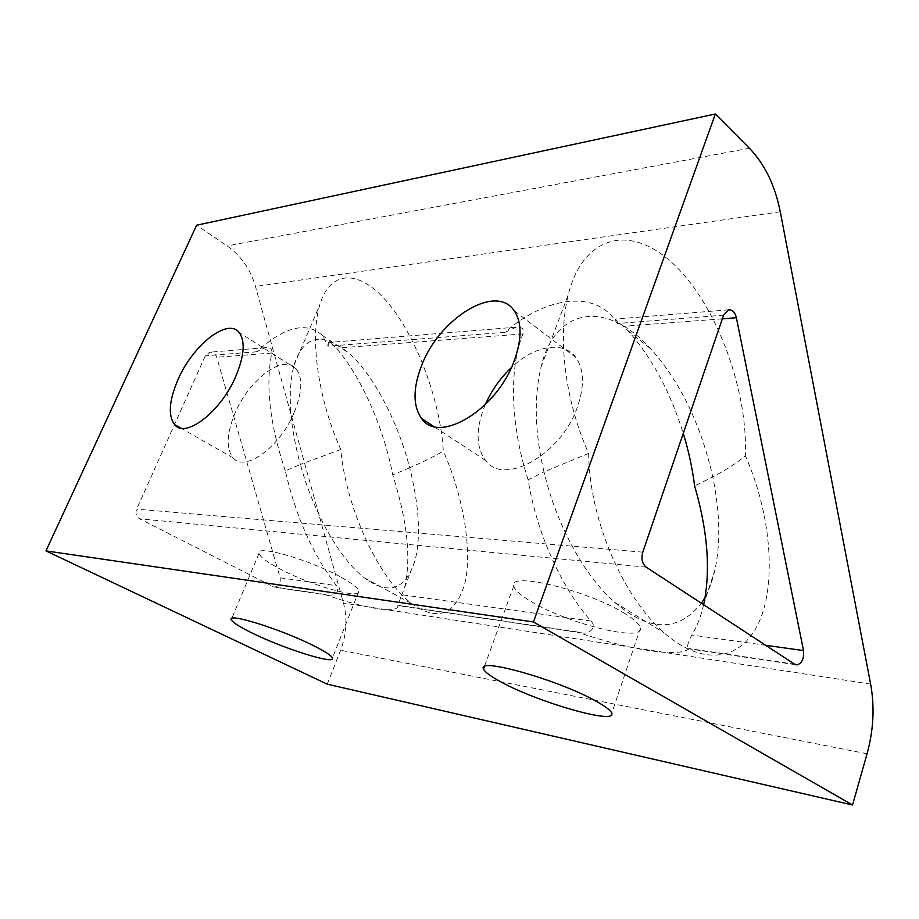 <?xml version="1.0" encoding="UTF-8"?>
<svg xmlns="http://www.w3.org/2000/svg" width="919" height="919" viewBox="0 0 919 919"><rect width="100%" height="100%" fill="white"/><g stroke="black" fill="none" stroke-linecap="round" stroke-linejoin="round"><path stroke-width="0.69" stroke-dasharray="4.59 3.45" d="M625.265 613.835C589.033 590.63 507.839 571.032 513.755 585.977C514.617 590.032 520.43 595.225 531.193 601.577C566.897 623.369 643.725 642.726 640.405 628.102C639.819 624.506 634.776 619.751 625.265 613.835M485.278 404.659L483.693 408.53C475.674 430.494 476.295 447.794 485.577 460.419C503.669 486.611 561.36 454.779 577.511 406.761C584.645 385.796 584.105 369.392 575.903 357.56C563.462 340.225 534.226 345.636 511.401 367.531M339.984 576.65C308.646 559.361 255.264 544.289 259.02 553.399C260.077 556.937 266.958 562.06 279.652 568.781C310.542 585.357 361.443 599.969 358.881 591.124C358.134 587.942 351.839 583.106 339.984 576.65M294.367 412.103C302.305 392.022 302.879 377.583 296.09 368.749C283.81 353.401 248.911 379.639 235 413.217C226.533 433.734 225.936 448.656 233.208 457.961C244.913 472.596 280.398 446.795 294.367 412.103M340.788 449.506L300.352 464.474C289.531 424.555 287.406 391.483 293.988 365.234C303.638 335.401 321.96 331.368 348.967 353.149C372.85 374.205 397.674 420.868 409.702 467.782C423.131 461.912 434.331 456.352 443.326 451.114C440.316 399.857 415.606 334.286 386.462 301.145C357.33 267.716 329.289 271.381 319.697 305.211C309.358 339.743 318.95 401.155 340.788 449.506C345.935 507.679 378.662 578.832 411.712 603.611C437.467 621.945 455.169 615.259 464.819 583.576C472.412 552.009 463.969 497.42 443.326 451.114M409.702 467.782L392.712 474.836C407.37 521.039 411.344 558.58 404.624 587.448L397.824 605.311C399.122 614.363 365.291 608.757 324.752 594.467L328.784 595.282C336.71 595.19 339.295 591.985 336.538 585.679C313 555.03 295.929 516.765 285.315 470.884L300.352 464.474C313.643 512.653 339.456 558.706 364.303 577.833C388.68 595.742 405.624 589.895 415.124 560.291C420.971 536.581 419.167 505.749 409.702 467.782M285.315 470.884C269.807 424.509 265.304 385.233 271.806 353.057C272.529 349.335 270.358 347.543 265.315 347.669L256.642 351.782C284.603 326.567 306.509 321.133 322.385 335.469L328.163 346.176L328.416 342.511C330.312 342.649 332.931 344.533 336.262 348.152C360.73 375.825 383.878 427.783 392.712 474.836M280.123 577.844C280.812 583.174 278.848 586.288 274.23 587.172L139.619 518.81C136.184 516.558 135.196 513.33 136.632 509.126L205.316 355.802L209.854 352.195C213.162 352.023 215.448 353.7 216.723 357.238L280.123 577.844L336.538 585.679M327.233 684.173L340.616 650.25C346.624 634.443 347.566 618.705 343.453 603.059L255.459 286.452C250.473 269.21 241.031 255.7 227.154 245.913L196.632 225.212M588.642 453.389L543.979 471.838C534.812 432.746 533.801 397.927 540.935 367.393C553.847 310.208 603.909 296.86 651.134 349.209C680.508 382.407 701.059 424.98 712.788 476.95C726.768 469.483 737.624 462.452 745.355 455.847C748.273 387.358 713.856 298.112 669.411 260.387C625.023 222.076 581.704 240.56 568.493 294.034C556.937 338.479 565.622 402.04 588.642 453.389C589.251 518.236 622.22 596.351 664.104 632.823C698.888 663.771 737.452 663.38 757.003 626.241C776.589 589.355 772.661 517.271 745.355 455.847M705.126 597.109C709.319 589.389 712.581 580.303 714.925 569.837C720.68 543.267 719.968 512.308 712.788 476.95L694.615 485.933M703.632 604.725C700.91 616.729 696.958 626.838 691.766 635.029C687.917 642.278 686.757 646.85 688.274 648.734L689.135 648.561C679.198 658.13 627.953 649.641 576.764 631.881L581.865 632.915C589.343 634.638 597.43 627.057 590.906 621.014C560.831 586.862 536.501 532.181 528.115 479.81L543.979 471.838C556.374 524.209 583.599 574.777 614.547 602.244C649.285 631.939 678.233 632.272 701.392 603.255M528.115 479.81C511.102 427.278 508.333 369.92 522.945 333.965C524.623 329.289 522.383 327.015 516.237 327.164L504.99 332.322C544.347 297.515 593.674 289.474 615.179 320.352L617.258 323.522L615.144 319.088L627.666 330.369C651.491 356.894 670.043 391.218 683.288 433.343M324.752 594.467L272.07 586.644M271.806 353.057L216.723 357.238M256.642 351.782L205.316 355.802M576.764 631.881L397.824 605.311M646.16 567.149L139.619 518.81M794.659 664.23L689.135 648.561M590.906 621.014L402.269 594.811M522.945 333.965L336.262 348.152M504.99 332.322L328.163 346.176M749.422 148.235L227.154 245.913M867.065 753.775L340.616 650.25M870.638 684.092L343.453 603.059M780.277 211.784L255.459 286.452M765.711 645.31L691.766 635.029M722.334 318.813L623.794 326.302M642.783 552.17L136.632 509.126M723.575 315.183L617.258 323.522M513.755 585.977L484.302 666.769M575.903 357.56L514.238 310.783M259.02 553.399L231.772 618.43M296.09 368.749L239.135 332.46M293.988 365.234L319.697 305.211M322.385 335.469L348.967 353.149M364.303 577.833L411.712 603.611M404.624 587.448L415.124 560.291M328.784 595.282L274.23 587.172M265.315 347.669L209.854 352.195M233.208 457.961L180.629 428.036M358.881 591.124L332.425 658.027M540.923 367.393L568.493 294.034M627.666 330.369L651.134 349.209M614.547 602.244L664.104 632.823M703.747 604.242L714.925 569.837M581.865 632.915L398.019 605.587M516.237 327.164L328.416 342.511M485.577 460.419L433.55 426.359M640.405 628.102L611.755 713.305M795.59 664.69L688.274 648.734M728.733 309.806L615.144 319.077"/><path stroke-width="1.38" d="M502.061 682.507C490.918 676.614 484.738 672.076 483.52 668.894C476.318 656.878 557.948 679.692 595.638 700.944C605.506 706.389 610.882 710.502 611.755 713.305C616.258 724.792 539.074 702.598 502.061 682.507M421.488 365.888C438.891 318.778 495.915 282.845 514.238 310.783C521.992 322.489 521.992 339.134 514.261 360.73C496.708 410.196 438.547 444.566 421.591 418.524C412.872 406.014 412.838 388.461 421.488 365.888M511.401 367.531C500.189 378.18 491.481 390.552 485.278 404.659M252.92 633.409C239.87 627.068 232.645 622.496 231.243 619.693C226.625 612.353 280.226 628.952 312.54 645.161C324.752 651.226 331.38 655.523 332.425 658.027C335.78 665.023 284.706 649.009 252.92 633.409M178.068 379.444C192.852 345.142 227.728 317.457 239.135 332.46C245.419 341.098 244.328 355.687 235.85 376.227C220.951 411.735 185.431 438.995 174.621 424.612C167.913 415.468 169.073 400.408 178.068 379.444M45.95 550.895L327.233 684.173L852.545 804.998L533.445 621.979L45.95 550.895L196.632 225.212L715.338 114.002L749.422 148.235C764.746 164.225 775.027 185.397 780.277 211.784L870.638 684.092C874.762 706.814 873.567 730.042 867.065 753.775L852.545 804.998M683.288 433.343C688.676 451.045 692.455 468.587 694.615 485.933C707.745 531.079 710.778 570.515 703.747 604.242L703.632 604.725M701.392 603.255L705.126 597.109M646.16 567.149L794.659 664.23L797.003 664.908C802.034 663.288 804.205 658.509 803.516 650.56L736.395 317.744C735.005 312.288 732.454 309.646 728.733 309.806L723.575 315.183L642.783 552.17C641.06 558.786 642.186 563.772 646.16 567.149M533.445 621.979L715.338 114.002M803.516 650.56L765.711 645.31M736.395 317.744L722.334 318.813M484.302 666.769L483.52 668.894M231.772 618.43L231.243 619.693M180.629 428.036L174.621 424.612M433.55 426.359L421.591 418.524M797.003 664.908L795.59 664.69"/></g></svg>
